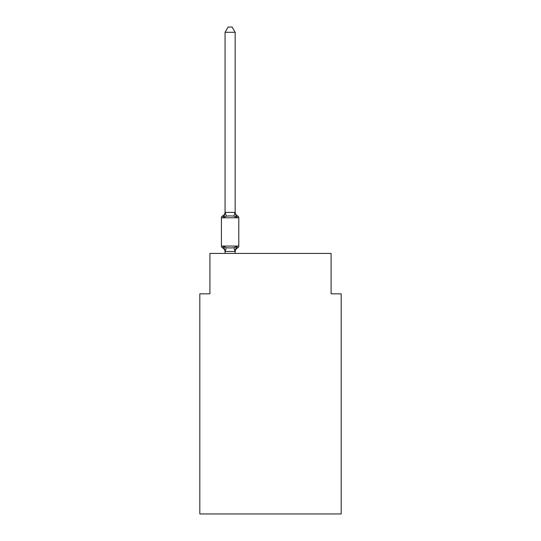 <?xml version="1.0" encoding="UTF-8"?>
<svg xmlns="http://www.w3.org/2000/svg" width="541" height="541" viewBox="0 0 541 541"><rect width="100%" height="100%" fill="white"/><g stroke="black" fill="none" stroke-linecap="round" stroke-linejoin="round"><path stroke-width="0.81" d="M341.182 513.95L341.182 293.824L331.085 293.824L331.085 253.438L209.915 253.438L209.915 293.824L199.818 293.824L199.818 513.95L341.182 513.95M225.063 251.876A4.443 4.443 0 0 0 222.561 247.879L223.798 246.459L222.561 247.879L223.798 246.459L222.561 247.879L223.798 246.459L222.561 247.879L223.798 246.459L222.561 247.879L223.798 246.459L222.561 247.879L223.798 246.459L222.561 247.879L223.798 246.459L222.561 247.879L223.798 246.459L222.561 247.879L223.798 246.459L222.561 247.879L223.798 246.459L222.561 247.879L223.798 246.459L222.561 247.879L223.798 246.459L222.561 247.879L223.798 246.459L222.561 247.879L223.798 246.459L222.561 247.879L223.798 246.459L222.561 247.879L223.798 246.459L222.561 247.879L223.798 246.459L222.561 247.879L223.798 246.459L222.561 247.879L223.798 246.459L222.561 247.879L223.798 246.459L222.561 247.879L223.798 246.459L222.561 247.879L223.798 246.459L222.561 247.879L223.798 246.459L222.561 247.879L223.798 246.459L222.561 247.879L223.798 246.459L222.561 247.879L223.798 246.459L226.321 247.758L230.108 247.961L233.901 247.758L236.424 246.459L237.661 247.879A2.022 2.022 0 0 0 238.791 246.067L238.791 217.793A2.022 2.022 0 0 0 237.661 215.974L236.424 217.394L237.661 215.974L236.424 217.394L237.661 215.974L236.424 217.394L237.661 215.974L236.424 217.394L237.661 215.974L236.424 217.394L237.661 215.974L236.424 217.394L237.661 215.974L236.424 217.394L237.661 215.974L236.424 217.394L237.661 215.974L236.424 217.394L237.661 215.974L236.424 217.394L237.661 215.974L236.424 217.394L237.661 215.974L236.424 217.394L237.661 215.974L236.424 217.394L237.661 215.974L236.424 217.394L237.661 215.974L236.424 217.394L237.661 215.974L236.424 217.394L237.661 215.974L236.424 217.394L237.661 215.974L236.424 217.394L237.661 215.974L236.424 217.394L237.661 215.974L236.424 217.394L237.661 215.974L236.424 217.394L237.661 215.974L236.424 217.394L237.661 215.974L236.424 217.394L237.661 215.974L236.424 217.394L237.661 215.974L236.424 217.394L237.661 215.974L236.424 217.394L237.661 215.974L236.424 217.394L237.661 215.974L236.424 217.394L237.661 215.974L236.424 217.394L233.901 216.096L230.108 215.893L226.321 216.096L223.798 217.394L222.561 215.974A4.443 4.443 0 0 0 225.063 211.977M235.159 32.298L225.063 32.298L228.092 27.05L232.13 27.05L235.159 32.298L235.159 212.579L236.424 217.394L237.661 215.974A4.443 4.443 0 0 1 235.159 211.977M238.791 217.793L221.425 217.793A2.022 2.022 0 0 1 222.561 215.974L223.798 217.394L222.561 215.974L223.798 217.394L222.561 215.974L223.798 217.394L222.561 215.974L223.798 217.394L222.561 215.974L223.798 217.394L222.561 215.974L223.798 217.394L222.561 215.974L223.798 217.394L222.561 215.974L223.798 217.394L222.561 215.974L223.798 217.394L222.561 215.974L223.798 217.394L222.561 215.974L223.798 217.394L222.561 215.974L223.798 217.394L222.561 215.974L223.798 217.394L222.561 215.974L223.798 217.394L225.144 212.37L235.159 212.397M235.159 251.876A4.443 4.443 0 0 1 237.661 247.879L236.424 246.459L237.661 247.879L236.424 246.459L237.661 247.879L236.424 246.459L237.661 247.879L236.424 246.459L237.661 247.879L236.424 246.459L237.661 247.879L236.424 246.459L237.661 247.879L236.424 246.459L237.661 247.879L236.424 246.459L237.661 247.879L236.424 246.459L237.661 247.879L236.424 246.459L237.661 247.879L236.424 246.459L237.661 247.879L236.424 246.459L237.661 247.879L236.424 246.459L237.661 247.879L236.424 246.459L235.159 251.464L225.144 251.484L223.798 246.459M235.159 251.281L235.633 248.901M225.063 212.397L225.063 32.298M235.159 251.464L235.159 253.438M222.561 247.879A2.022 2.022 0 0 1 221.425 246.067L238.791 246.067M221.425 217.793L221.425 246.067M225.063 253.438L225.063 251.464M226.321 247.758L225.144 251.484M233.901 247.758L235.078 251.484M225.144 212.37L226.321 216.096M235.078 212.37L233.901 216.096"/></g></svg>
